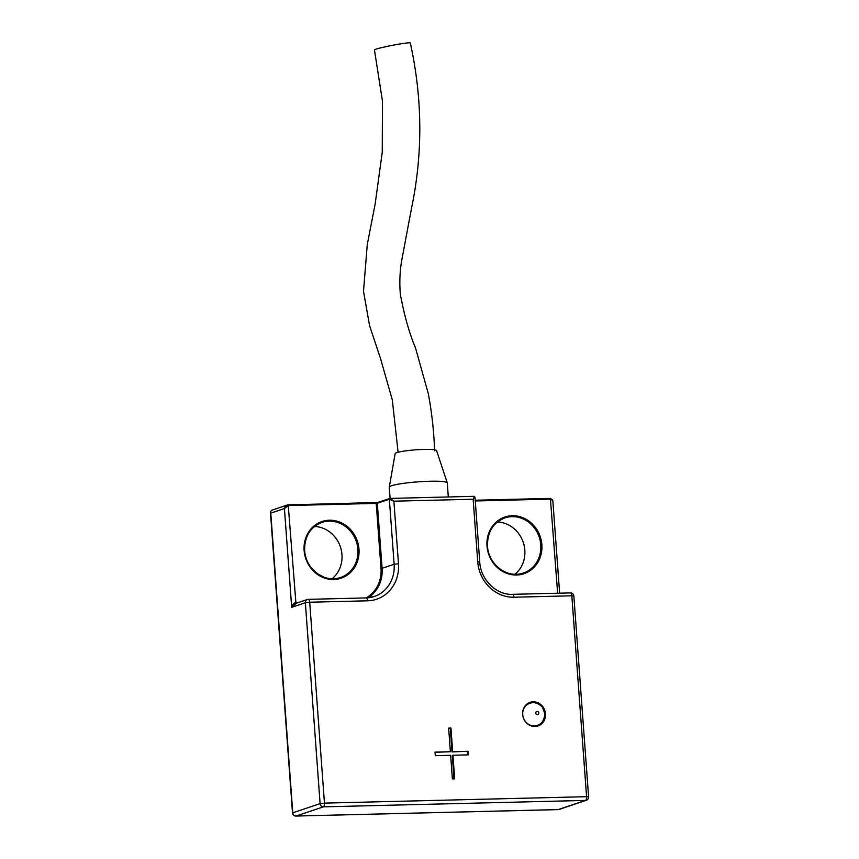 <?xml version="1.0" encoding="UTF-8"?>
<svg xmlns="http://www.w3.org/2000/svg" width="859" height="859" viewBox="0 0 859 859"><rect width="100%" height="100%" fill="white"/><g stroke="black" fill="none" stroke-linecap="round" stroke-linejoin="round"><path stroke-width="1.29" d="M389.288 487.117L395.151 453.606A20.766 2.319 -4.2 0 1 423.992 449.418A20.766 2.319 -4.2 0 1 436.565 450.567L447.26 482.865A29.077 3.253 175.8 0 0 429.672 481.255A29.077 3.253 175.8 0 0 389.288 487.117A29.077 3.253 175.8 0 0 389.288 487.214L390.104 498.37M448.301 496.932L447.281 482.951A29.077 3.253 175.8 0 0 447.26 482.865M398.104 452.242L392.273 399.746L380.44 358.278L369.585 325.69L363.507 291.298L367.287 244.461L375.136 204.131L382.255 152.226L382.448 100.997L374.449 49.951A18.275 1.084 -11 0 1 399.542 44.045A18.275 1.084 -11 0 1 410.323 42.95C422.499 98.345 422.929 153.246 411.633 207.674L401.808 259.88C399.811 271.261 399.338 282.804 400.38 294.487C404.331 315.554 409.378 333.399 415.531 348.002L428.308 393.68C431.852 412.621 433.956 431.658 434.611 450.803M529.702 703.338A11.629 10.587 71.4 0 0 522.734 714.624A11.629 10.587 71.4 0 0 537.111 725.383C541.664 724.223 544.252 720.293 544.874 713.593L542.254 707.011C538.271 703.027 534.083 701.803 529.702 703.338M522.626 714.42A12.466 11.35 71.4 0 0 538.024 725.952A12.466 11.35 71.4 0 0 545.486 713.861A12.466 11.35 71.4 0 0 530.089 702.329A12.466 11.35 71.4 0 0 522.626 714.42M537.691 726.059A12.466 11.35 71.4 0 0 544.864 715.364M514.917 574.284A29.077 26.479 71.4 0 0 524.828 550.179A29.077 26.479 71.4 0 0 497.372 522.014M332.036 578.773A29.077 26.479 71.4 0 0 341.957 554.667A29.077 26.479 71.4 0 0 314.491 526.503M435.041 752.108L450.384 751.732L448.645 728.099L450.943 728.045L452.682 751.679L468.026 751.303L468.284 754.857L452.94 755.233L454.679 778.866L452.382 778.92L450.642 755.297L435.298 755.673L435.041 752.108M474.973 497.146L479.741 562.011L477.733 561.818L473.137 499.24C474.286 497.254 474.533 496.277 473.878 496.33L389.857 498.424A0.827 0.752 71.4 0 0 389.352 499.229L377.316 503.267L382.094 568.314L394.131 564.266L389.352 499.229L393.884 501.184L398.479 563.762A36.55 33.286 -108.6 0 1 367.609 600.806L309.702 602.223L324.455 803.111L586.579 796.69L571.826 595.792L513.918 597.22A36.55 33.286 -108.6 0 1 477.733 561.818M474.694 497.136L473.137 499.24L393.884 501.184L390.233 498.36M559.628 593.182L552.852 500.786L550.726 499.111L475.263 500.969M557.641 593.225L550.383 498.392L552.52 499.863M295.303 603.555L307.339 599.518A3.318 3.028 -108.6 0 1 308.156 599.367A3.318 1.321 -91.4 0 1 308.317 599.346L366.235 597.918A3.318 1.321 -91.4 0 0 366.074 597.95M296.119 603.415L291.684 607.324C292.489 604.575 293.832 603.029 295.732 602.696L298.03 602.642M366.052 597.928A32.395 29.507 71.4 0 0 381.009 568.443L376.231 503.395L288.603 505.543L284.436 508.528C285.07 506.338 286.337 505.103 288.216 504.834L295.936 603.34M287.303 505.006L288.216 504.834M270.768 513.113L292.779 812.807L320.106 803.627L305.353 602.739L291.684 607.324L284.436 508.528L270.768 513.113L270.402 511.964L271.508 510.31L287.368 504.985M541.943 706.646A12.466 11.35 71.4 0 0 529.767 702.447M435.051 752.312L450.384 751.732M448.666 728.303L450.943 728.045M450.288 728.271L452.027 751.893L452.682 751.679M452.027 751.893L468.026 751.303M467.371 751.518L467.618 754.878M454.014 778.877L452.285 755.458L452.94 755.233M538.829 713.013A1.664 1.514 71.4 0 0 535.78 713.088A1.664 1.514 71.4 0 0 537.433 714.699A1.664 1.514 71.4 0 0 538.829 713.013M487.429 546.131A29.077 26.479 71.4 0 0 523.356 573.039A29.077 26.479 71.4 0 0 540.773 544.821A29.077 26.479 71.4 0 0 504.845 517.913A29.077 26.479 71.4 0 0 487.429 546.056M486.999 546.045A29.904 27.23 -108.6 0 1 512.254 515.733A29.904 27.23 -108.6 0 1 541.857 544.703A29.904 27.23 -108.6 0 1 516.603 575.015A29.904 27.23 -108.6 0 1 486.999 546.045M304.118 550.533A29.904 27.23 -108.6 0 1 329.373 520.221A29.904 27.23 -108.6 0 1 358.987 549.18A29.904 27.23 -108.6 0 1 333.732 579.492A29.904 27.23 -108.6 0 1 304.118 550.533M357.892 549.309A29.077 26.479 71.4 0 0 321.975 522.401A29.077 26.479 71.4 0 0 304.558 550.619A29.077 26.479 71.4 0 0 340.475 577.527A29.077 26.479 71.4 0 0 357.892 549.309M377.724 502.504L375.92 502.676M475.21 500.249L550.383 498.392L475.21 500.239M288.302 504.834L375.888 502.676L377.316 503.267A0.827 0.752 71.4 0 1 377.82 502.461L389.857 498.424A0.827 0.752 71.4 0 1 390.061 498.381M588.598 796.884A3.318 3.318 0 0 1 586.332 800.277A3.318 3.028 -108.6 0 1 585.516 800.416L323.392 806.848L296.065 816.018L558.189 809.586L585.516 800.416A3.318 1.321 -91.4 0 0 586.579 796.69L588.598 796.884L573.844 595.996L571.826 595.792A3.318 1.321 88.6 0 0 570.44 592.914A3.318 1.321 88.6 0 0 570.279 592.935M366.385 597.939A33.233 30.258 71.4 0 0 374.223 596.522A33.233 30.258 71.4 0 0 394.131 564.266L398.479 563.762M381.009 568.443L382.094 568.314A33.233 30.258 -108.6 0 1 368.006 597.821M512.372 594.364A3.318 1.321 88.6 0 1 512.533 594.331A3.318 1.321 88.6 0 1 513.918 597.22M367.609 600.806A3.318 1.321 -91.4 0 0 366.235 597.918L374.223 596.522M309.702 602.223A3.318 1.321 -91.4 0 0 308.317 599.346A3.318 3.318 0 0 0 307.339 599.518A3.318 3.028 -108.6 0 0 305.353 602.739L309.702 602.223M324.455 803.111L320.106 803.627A3.318 3.028 -108.6 0 0 323.392 806.848A3.318 1.321 -91.4 0 0 324.455 803.111M559.005 809.446A3.318 3.028 -108.6 0 1 558.189 809.586A3.318 1.321 -91.4 0 1 558.028 809.618A3.318 3.318 0 0 0 559.005 809.446L586.332 800.277M557.867 809.597A3.318 1.321 -91.4 0 0 558.028 809.618L295.904 816.05A3.318 1.321 -91.4 0 0 296.065 816.018A3.318 3.028 -108.6 0 1 292.779 812.807L292.511 812.968A3.318 3.318 0 0 0 295.904 816.05A3.318 1.321 -91.4 0 1 295.668 816.007M378.024 502.429A0.827 0.752 71.4 0 0 377.82 502.461L287.303 505.017M504.845 517.913C493.12 522.605 487.332 532 487.504 546.088C488.277 564.825 508.023 579.041 523.356 573.039M340.475 577.527C335.031 579.32 329.491 579.191 323.843 577.151L317.336 573.662L310.7 567.069C307.135 562.151 305.106 556.653 304.623 550.576C304.451 536.488 310.239 527.093 321.975 522.401M479.741 562.011C480.611 579.911 496.77 595.287 512.533 594.331L570.44 592.914A3.318 3.318 0 0 1 573.844 595.996M292.511 812.968L270.402 511.964M552.842 500.776L550.383 498.392M474.018 496.298L474.973 497.178"/></g></svg>
